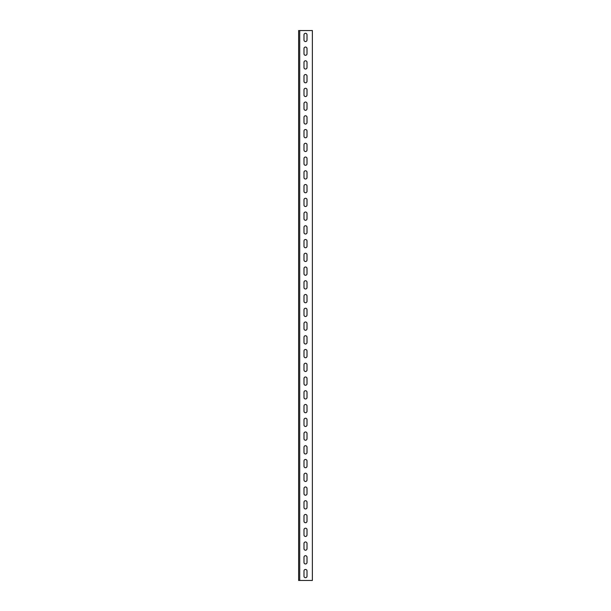 <?xml version="1.0" encoding="UTF-8"?>
<svg xmlns="http://www.w3.org/2000/svg" width="611" height="611" viewBox="0 0 611 611"><rect width="100%" height="100%" fill="white"/><g stroke="black" fill="none" stroke-linecap="round" stroke-linejoin="round"><path stroke-width="0.92" d="M312.374 30.55L298.626 30.55L298.626 580.45L312.374 580.45L312.374 30.55M303.988 40.036A1.512 1.512 0 0 0 305.5 41.548A1.512 1.512 0 0 0 307.012 40.036L307.012 34.812A1.512 1.512 0 0 0 305.5 33.3A1.512 1.512 0 0 0 303.988 34.812L303.988 40.036A1.512 1.512 0 0 0 305.5 41.548A1.512 1.512 0 0 0 307.012 40.036M303.988 53.783A1.512 1.512 0 0 0 305.5 55.296A1.512 1.512 0 0 0 307.012 53.783L307.012 48.559A1.512 1.512 0 0 0 305.5 47.047A1.512 1.512 0 0 0 303.988 48.559L303.988 53.783A1.512 1.512 0 0 0 305.5 55.296A1.512 1.512 0 0 0 307.012 53.783M303.988 67.531A1.512 1.512 0 0 0 305.5 69.043A1.512 1.512 0 0 0 307.012 67.531L307.012 62.307A1.512 1.512 0 0 0 305.5 60.794A1.512 1.512 0 0 0 303.988 62.307L303.988 67.531A1.512 1.512 0 0 0 305.5 69.043A1.512 1.512 0 0 0 307.012 67.531M303.988 81.278A1.512 1.512 0 0 0 305.5 82.791A1.512 1.512 0 0 0 307.012 81.278L307.012 76.054A1.512 1.512 0 0 0 305.5 74.542A1.512 1.512 0 0 0 303.988 76.054L303.988 81.278A1.512 1.512 0 0 0 305.5 82.791A1.512 1.512 0 0 0 307.012 81.278M303.988 95.026A1.512 1.512 0 0 0 305.5 96.538A1.512 1.512 0 0 0 307.012 95.026L307.012 89.802A1.512 1.512 0 0 0 305.5 88.29A1.512 1.512 0 0 0 303.988 89.802L303.988 95.026A1.512 1.512 0 0 0 305.5 96.538A1.512 1.512 0 0 0 307.012 95.026M303.988 108.773A1.512 1.512 0 0 0 305.5 110.286A1.512 1.512 0 0 0 307.012 108.773L307.012 103.549A1.512 1.512 0 0 0 305.5 102.037A1.512 1.512 0 0 0 303.988 103.549L303.988 108.773A1.512 1.512 0 0 0 305.5 110.286A1.512 1.512 0 0 0 307.012 108.773M303.988 122.521A1.512 1.512 0 0 0 305.5 124.033A1.512 1.512 0 0 0 307.012 122.521L307.012 117.297A1.512 1.512 0 0 0 305.5 115.785A1.512 1.512 0 0 0 303.988 117.297L303.988 122.521A1.512 1.512 0 0 0 305.5 124.033A1.512 1.512 0 0 0 307.012 122.521M303.988 136.268A1.512 1.512 0 0 0 305.5 137.781A1.512 1.512 0 0 0 307.012 136.268L307.012 131.044A1.512 1.512 0 0 0 305.5 129.532A1.512 1.512 0 0 0 303.988 131.044L303.988 136.268A1.512 1.512 0 0 0 305.5 137.781A1.512 1.512 0 0 0 307.012 136.268M303.988 150.016A1.512 1.512 0 0 0 305.5 151.528A1.512 1.512 0 0 0 307.012 150.016L307.012 144.792A1.512 1.512 0 0 0 305.5 143.28A1.512 1.512 0 0 0 303.988 144.792L303.988 150.016A1.512 1.512 0 0 0 305.5 151.528A1.512 1.512 0 0 0 307.012 150.016M303.988 163.763A1.512 1.512 0 0 0 305.5 165.276A1.512 1.512 0 0 0 307.012 163.763L307.012 158.539A1.512 1.512 0 0 0 305.5 157.027A1.512 1.512 0 0 0 303.988 158.539L303.988 163.763A1.512 1.512 0 0 0 305.5 165.276A1.512 1.512 0 0 0 307.012 163.763M303.988 177.511A1.512 1.512 0 0 0 305.5 179.023A1.512 1.512 0 0 0 307.012 177.511L307.012 172.287A1.512 1.512 0 0 0 305.5 170.775A1.512 1.512 0 0 0 303.988 172.287L303.988 177.511A1.512 1.512 0 0 0 305.5 179.023A1.512 1.512 0 0 0 307.012 177.511M303.988 191.258A1.512 1.512 0 0 0 305.5 192.771A1.512 1.512 0 0 0 307.012 191.258L307.012 186.034A1.512 1.512 0 0 0 305.5 184.522A1.512 1.512 0 0 0 303.988 186.034L303.988 191.258A1.512 1.512 0 0 0 305.5 192.771A1.512 1.512 0 0 0 307.012 191.258M303.988 205.006A1.512 1.512 0 0 0 305.5 206.518A1.512 1.512 0 0 0 307.012 205.006L307.012 199.782A1.512 1.512 0 0 0 305.5 198.27A1.512 1.512 0 0 0 303.988 199.782L303.988 205.006A1.512 1.512 0 0 0 305.5 206.518A1.512 1.512 0 0 0 307.012 205.006M303.988 218.753A1.512 1.512 0 0 0 305.5 220.266A1.512 1.512 0 0 0 307.012 218.753L307.012 213.529A1.512 1.512 0 0 0 305.5 212.017A1.512 1.512 0 0 0 303.988 213.529L303.988 218.753A1.512 1.512 0 0 0 305.5 220.266A1.512 1.512 0 0 0 307.012 218.753M303.988 232.501A1.512 1.512 0 0 0 305.5 234.013A1.512 1.512 0 0 0 307.012 232.501L307.012 227.277A1.512 1.512 0 0 0 305.5 225.765A1.512 1.512 0 0 0 303.988 227.277L303.988 232.501A1.512 1.512 0 0 0 305.5 234.013A1.512 1.512 0 0 0 307.012 232.501M303.988 246.248A1.512 1.512 0 0 0 305.5 247.761A1.512 1.512 0 0 0 307.012 246.248L307.012 241.024A1.512 1.512 0 0 0 305.5 239.512A1.512 1.512 0 0 0 303.988 241.024L303.988 246.248A1.512 1.512 0 0 0 305.5 247.761A1.512 1.512 0 0 0 307.012 246.248M303.988 259.996A1.512 1.512 0 0 0 305.5 261.508A1.512 1.512 0 0 0 307.012 259.996L307.012 254.772A1.512 1.512 0 0 0 305.5 253.26A1.512 1.512 0 0 0 303.988 254.772L303.988 259.996A1.512 1.512 0 0 0 305.5 261.508A1.512 1.512 0 0 0 307.012 259.996M303.988 273.743A1.512 1.512 0 0 0 305.5 275.255A1.512 1.512 0 0 0 307.012 273.743L307.012 268.519A1.512 1.512 0 0 0 305.5 267.007A1.512 1.512 0 0 0 303.988 268.519L303.988 273.743A1.512 1.512 0 0 0 305.5 275.255A1.512 1.512 0 0 0 307.012 273.743M303.988 287.491A1.512 1.512 0 0 0 305.5 289.003A1.512 1.512 0 0 0 307.012 287.491L307.012 282.267A1.512 1.512 0 0 0 305.5 280.755A1.512 1.512 0 0 0 303.988 282.267L303.988 287.491A1.512 1.512 0 0 0 305.5 289.003A1.512 1.512 0 0 0 307.012 287.491M303.988 301.238A1.512 1.512 0 0 0 305.5 302.75A1.512 1.512 0 0 0 307.012 301.238L307.012 296.014A1.512 1.512 0 0 0 305.5 294.502A1.512 1.512 0 0 0 303.988 296.014L303.988 301.238A1.512 1.512 0 0 0 305.5 302.75A1.512 1.512 0 0 0 307.012 301.238M303.988 314.986A1.512 1.512 0 0 0 305.5 316.498A1.512 1.512 0 0 0 307.012 314.986L307.012 309.762A1.512 1.512 0 0 0 305.5 308.25A1.512 1.512 0 0 0 303.988 309.762L303.988 314.986A1.512 1.512 0 0 0 305.5 316.498A1.512 1.512 0 0 0 307.012 314.986M303.988 328.733A1.512 1.512 0 0 0 305.5 330.245A1.512 1.512 0 0 0 307.012 328.733L307.012 323.509A1.512 1.512 0 0 0 305.5 321.997A1.512 1.512 0 0 0 303.988 323.509L303.988 328.733A1.512 1.512 0 0 0 305.5 330.245A1.512 1.512 0 0 0 307.012 328.733M303.988 342.481A1.512 1.512 0 0 0 305.5 343.993A1.512 1.512 0 0 0 307.012 342.481L307.012 337.257A1.512 1.512 0 0 0 305.5 335.745A1.512 1.512 0 0 0 303.988 337.257L303.988 342.481A1.512 1.512 0 0 0 305.5 343.993A1.512 1.512 0 0 0 307.012 342.481M303.988 356.228A1.512 1.512 0 0 0 305.5 357.74A1.512 1.512 0 0 0 307.012 356.228L307.012 351.004A1.512 1.512 0 0 0 305.5 349.492A1.512 1.512 0 0 0 303.988 351.004L303.988 356.228A1.512 1.512 0 0 0 305.5 357.74A1.512 1.512 0 0 0 307.012 356.228M303.988 369.976A1.512 1.512 0 0 0 305.5 371.488A1.512 1.512 0 0 0 307.012 369.976L307.012 364.752A1.512 1.512 0 0 0 305.5 363.24A1.512 1.512 0 0 0 303.988 364.752L303.988 369.976A1.512 1.512 0 0 0 305.5 371.488A1.512 1.512 0 0 0 307.012 369.976M303.988 383.723A1.512 1.512 0 0 0 305.5 385.236A1.512 1.512 0 0 0 307.012 383.723L307.012 378.499A1.512 1.512 0 0 0 305.5 376.987A1.512 1.512 0 0 0 303.988 378.499L303.988 383.723A1.512 1.512 0 0 0 305.5 385.236A1.512 1.512 0 0 0 307.012 383.723M303.988 397.471A1.512 1.512 0 0 0 305.5 398.983A1.512 1.512 0 0 0 307.012 397.471L307.012 392.247A1.512 1.512 0 0 0 305.5 390.735A1.512 1.512 0 0 0 303.988 392.247L303.988 397.471A1.512 1.512 0 0 0 305.5 398.983A1.512 1.512 0 0 0 307.012 397.471M303.988 411.218A1.512 1.512 0 0 0 305.5 412.731A1.512 1.512 0 0 0 307.012 411.218L307.012 405.994A1.512 1.512 0 0 0 305.5 404.482A1.512 1.512 0 0 0 303.988 405.994L303.988 411.218A1.512 1.512 0 0 0 305.5 412.731A1.512 1.512 0 0 0 307.012 411.218M303.988 424.966A1.512 1.512 0 0 0 305.5 426.478A1.512 1.512 0 0 0 307.012 424.966L307.012 419.742A1.512 1.512 0 0 0 305.5 418.23A1.512 1.512 0 0 0 303.988 419.742L303.988 424.966A1.512 1.512 0 0 0 305.5 426.478A1.512 1.512 0 0 0 307.012 424.966M303.988 438.713A1.512 1.512 0 0 0 305.5 440.226A1.512 1.512 0 0 0 307.012 438.713L307.012 433.489A1.512 1.512 0 0 0 305.5 431.977A1.512 1.512 0 0 0 303.988 433.489L303.988 438.713A1.512 1.512 0 0 0 305.5 440.226A1.512 1.512 0 0 0 307.012 438.713M303.988 452.461A1.512 1.512 0 0 0 305.5 453.973A1.512 1.512 0 0 0 307.012 452.461L307.012 447.237A1.512 1.512 0 0 0 305.5 445.725A1.512 1.512 0 0 0 303.988 447.237L303.988 452.461A1.512 1.512 0 0 0 305.5 453.973A1.512 1.512 0 0 0 307.012 452.461M303.988 466.208A1.512 1.512 0 0 0 305.5 467.721A1.512 1.512 0 0 0 307.012 466.208L307.012 460.984A1.512 1.512 0 0 0 305.5 459.472A1.512 1.512 0 0 0 303.988 460.984L303.988 466.208A1.512 1.512 0 0 0 305.5 467.721A1.512 1.512 0 0 0 307.012 466.208M303.988 479.956A1.512 1.512 0 0 0 305.5 481.468A1.512 1.512 0 0 0 307.012 479.956L307.012 474.732A1.512 1.512 0 0 0 305.5 473.22A1.512 1.512 0 0 0 303.988 474.732L303.988 479.956A1.512 1.512 0 0 0 305.5 481.468A1.512 1.512 0 0 0 307.012 479.956M303.988 493.703A1.512 1.512 0 0 0 305.5 495.216A1.512 1.512 0 0 0 307.012 493.703L307.012 488.479A1.512 1.512 0 0 0 305.5 486.967A1.512 1.512 0 0 0 303.988 488.479L303.988 493.703A1.512 1.512 0 0 0 305.5 495.216A1.512 1.512 0 0 0 307.012 493.703M303.988 507.451A1.512 1.512 0 0 0 305.5 508.963A1.512 1.512 0 0 0 307.012 507.451L307.012 502.227A1.512 1.512 0 0 0 305.5 500.715A1.512 1.512 0 0 0 303.988 502.227L303.988 507.451A1.512 1.512 0 0 0 305.5 508.963A1.512 1.512 0 0 0 307.012 507.451M303.988 521.198A1.512 1.512 0 0 0 305.5 522.711A1.512 1.512 0 0 0 307.012 521.198L307.012 515.974A1.512 1.512 0 0 0 305.5 514.462A1.512 1.512 0 0 0 303.988 515.974L303.988 521.198A1.512 1.512 0 0 0 305.5 522.711A1.512 1.512 0 0 0 307.012 521.198M303.988 534.946A1.512 1.512 0 0 0 305.5 536.458A1.512 1.512 0 0 0 307.012 534.946L307.012 529.722A1.512 1.512 0 0 0 305.5 528.21A1.512 1.512 0 0 0 303.988 529.722L303.988 534.946A1.512 1.512 0 0 0 305.5 536.458A1.512 1.512 0 0 0 307.012 534.946M303.988 548.693A1.512 1.512 0 0 0 305.5 550.206A1.512 1.512 0 0 0 307.012 548.693L307.012 543.469A1.512 1.512 0 0 0 305.5 541.957A1.512 1.512 0 0 0 303.988 543.469L303.988 548.693A1.512 1.512 0 0 0 305.5 550.206A1.512 1.512 0 0 0 307.012 548.693M303.988 562.441A1.512 1.512 0 0 0 305.5 563.953A1.512 1.512 0 0 0 307.012 562.441L307.012 557.217A1.512 1.512 0 0 0 305.5 555.705A1.512 1.512 0 0 0 303.988 557.217L303.988 562.441A1.512 1.512 0 0 0 305.5 563.953A1.512 1.512 0 0 0 307.012 562.441M303.988 576.188A1.512 1.512 0 0 0 305.5 577.701A1.512 1.512 0 0 0 307.012 576.188L307.012 570.964A1.512 1.512 0 0 0 305.5 569.452A1.512 1.512 0 0 0 303.988 570.964L303.988 576.188A1.512 1.512 0 0 0 305.5 577.701A1.512 1.512 0 0 0 307.012 576.188M307.012 34.812A1.512 1.512 0 0 0 305.5 33.3A1.512 1.512 0 0 0 303.988 34.812M307.012 48.559A1.512 1.512 0 0 0 305.5 47.047A1.512 1.512 0 0 0 303.988 48.559M307.012 62.307A1.512 1.512 0 0 0 305.5 60.794A1.512 1.512 0 0 0 303.988 62.307M307.012 76.054A1.512 1.512 0 0 0 305.5 74.542A1.512 1.512 0 0 0 303.988 76.054M307.012 89.802A1.512 1.512 0 0 0 305.5 88.29A1.512 1.512 0 0 0 303.988 89.802M307.012 103.549A1.512 1.512 0 0 0 305.5 102.037A1.512 1.512 0 0 0 303.988 103.549M307.012 117.297A1.512 1.512 0 0 0 305.5 115.785A1.512 1.512 0 0 0 303.988 117.297M307.012 131.044A1.512 1.512 0 0 0 305.5 129.532A1.512 1.512 0 0 0 303.988 131.044M307.012 144.792A1.512 1.512 0 0 0 305.5 143.28A1.512 1.512 0 0 0 303.988 144.792M307.012 158.539A1.512 1.512 0 0 0 305.5 157.027A1.512 1.512 0 0 0 303.988 158.539M307.012 172.287A1.512 1.512 0 0 0 305.5 170.775A1.512 1.512 0 0 0 303.988 172.287M307.012 186.034A1.512 1.512 0 0 0 305.5 184.522A1.512 1.512 0 0 0 303.988 186.034M307.012 199.782A1.512 1.512 0 0 0 305.5 198.27A1.512 1.512 0 0 0 303.988 199.782M307.012 213.529A1.512 1.512 0 0 0 305.5 212.017A1.512 1.512 0 0 0 303.988 213.529M307.012 227.277A1.512 1.512 0 0 0 305.5 225.765A1.512 1.512 0 0 0 303.988 227.277M307.012 241.024A1.512 1.512 0 0 0 305.5 239.512A1.512 1.512 0 0 0 303.988 241.024M307.012 254.772A1.512 1.512 0 0 0 305.5 253.26A1.512 1.512 0 0 0 303.988 254.772M307.012 268.519A1.512 1.512 0 0 0 305.5 267.007A1.512 1.512 0 0 0 303.988 268.519M307.012 282.267A1.512 1.512 0 0 0 305.5 280.755A1.512 1.512 0 0 0 303.988 282.267M307.012 296.014A1.512 1.512 0 0 0 305.5 294.502A1.512 1.512 0 0 0 303.988 296.014M307.012 309.762A1.512 1.512 0 0 0 305.5 308.25A1.512 1.512 0 0 0 303.988 309.762M307.012 323.509A1.512 1.512 0 0 0 305.5 321.997A1.512 1.512 0 0 0 303.988 323.509M307.012 337.257A1.512 1.512 0 0 0 305.5 335.745A1.512 1.512 0 0 0 303.988 337.257M307.012 351.004A1.512 1.512 0 0 0 305.5 349.492A1.512 1.512 0 0 0 303.988 351.004M307.012 364.752A1.512 1.512 0 0 0 305.5 363.24A1.512 1.512 0 0 0 303.988 364.752M307.012 378.499A1.512 1.512 0 0 0 305.5 376.987A1.512 1.512 0 0 0 303.988 378.499M307.012 392.247A1.512 1.512 0 0 0 305.5 390.735A1.512 1.512 0 0 0 303.988 392.247M307.012 405.994A1.512 1.512 0 0 0 305.5 404.482A1.512 1.512 0 0 0 303.988 405.994M307.012 419.742A1.512 1.512 0 0 0 305.5 418.23A1.512 1.512 0 0 0 303.988 419.742M307.012 433.489A1.512 1.512 0 0 0 305.5 431.977A1.512 1.512 0 0 0 303.988 433.489M307.012 447.237A1.512 1.512 0 0 0 305.5 445.725A1.512 1.512 0 0 0 303.988 447.237M307.012 460.984A1.512 1.512 0 0 0 305.5 459.472A1.512 1.512 0 0 0 303.988 460.984M307.012 474.732A1.512 1.512 0 0 0 305.5 473.22A1.512 1.512 0 0 0 303.988 474.732M307.012 488.479A1.512 1.512 0 0 0 305.5 486.967A1.512 1.512 0 0 0 303.988 488.479M307.012 502.227A1.512 1.512 0 0 0 305.5 500.715A1.512 1.512 0 0 0 303.988 502.227M307.012 515.974A1.512 1.512 0 0 0 305.5 514.462A1.512 1.512 0 0 0 303.988 515.974M307.012 529.722A1.512 1.512 0 0 0 305.5 528.21A1.512 1.512 0 0 0 303.988 529.722M307.012 543.469A1.512 1.512 0 0 0 305.5 541.957A1.512 1.512 0 0 0 303.988 543.469M307.012 557.217A1.512 1.512 0 0 0 305.5 555.705A1.512 1.512 0 0 0 303.988 557.217M307.012 570.964A1.512 1.512 0 0 0 305.5 569.452A1.512 1.512 0 0 0 303.988 570.964M299.726 30.55L299.726 580.45"/></g></svg>
